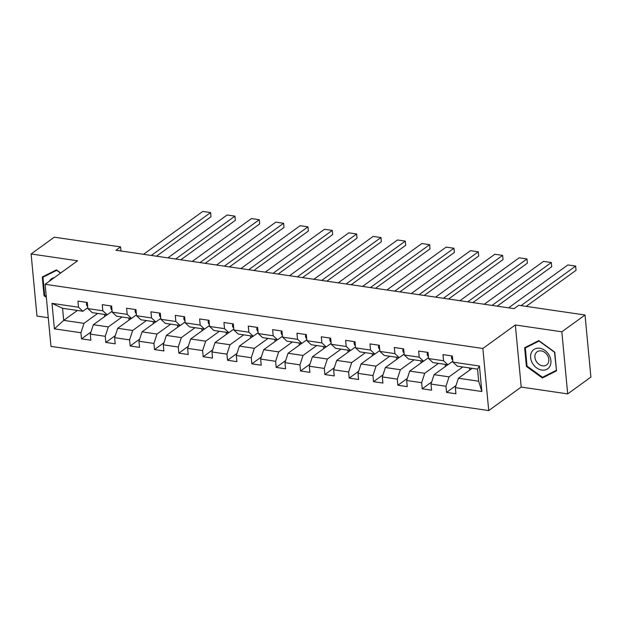 <?xml version="1.0" encoding="UTF-8"?>
<svg xmlns="http://www.w3.org/2000/svg" width="622" height="622" viewBox="0 0 622 622"><rect width="100%" height="100%" fill="white"/><g stroke="black" fill="none" stroke-linecap="round" stroke-linejoin="round"><path stroke-width="0.93" d="M567.699 393.889L561.829 331.79L515.343 324.972L521.213 387.071L567.699 393.889L590.9 377.103L585.03 315.004L518.725 305.285L514.091 308.636L115.964 250.262L120.598 246.903L54.301 237.184L31.1 253.97L36.97 316.069L48.275 317.725M521.213 387.071L488.729 410.574L50.981 346.392L45.111 284.293L482.859 348.475L488.729 410.574M472.106 368.333L458.414 378.238L478.691 381.208L477.548 369.126L457.271 366.156L452.925 362.128L452.342 356.002L442.981 354.626L443.564 360.752L428.581 358.56L428.006 352.433L418.645 351.057L419.228 357.183L404.246 354.991L403.67 348.864L394.309 347.488L394.884 353.615L379.91 351.422L379.334 345.296L369.973 343.919L370.549 350.046L355.574 347.853L354.999 341.727L345.638 340.351L346.213 346.477L331.238 344.285L330.655 338.158L321.302 336.79L321.877 342.909L306.903 340.716L306.319 334.589L296.958 333.221L297.541 339.34L282.567 337.147L281.984 331.021L272.623 329.652L273.206 335.779L258.223 333.579L257.648 327.452L248.287 326.083L248.87 332.21L233.888 330.01L233.312 323.883L223.951 322.515L224.526 328.641L209.552 326.441L208.976 320.314L199.615 318.946L200.191 325.073L185.216 322.872L184.641 316.746L175.28 315.377L175.855 321.504L160.88 319.304L160.297 313.177L150.944 311.809L151.519 317.935L136.545 315.735L135.961 309.608L126.6 308.24L127.183 314.367L112.209 312.166L111.626 306.04L102.265 304.671L102.848 310.798L87.865 308.598L87.29 302.471L77.929 301.102L78.512 307.229L51.991 303.342L54.402 328.851L63.716 320.369L84.001 323.339L97.693 313.434M452.925 362.128L479.445 366.016L481.856 391.526L455.335 387.638L455.91 393.765L446.549 392.389L456.019 385.539M54.402 328.851L80.922 332.739L81.498 338.866L90.859 340.234L90.283 334.115L105.258 336.308L105.833 342.434L115.194 343.803L114.619 337.676L129.594 339.876L130.177 346.003L139.53 347.371L138.955 341.245L153.929 343.445L154.513 349.572L163.874 350.94L163.291 344.813L178.265 347.014L178.848 353.14L188.209 354.509L187.626 348.382L202.601 350.583L203.184 356.709L212.545 358.078L211.962 351.951L226.944 354.151L227.52 360.278L236.881 361.646L236.306 355.52L251.28 357.72L251.856 363.847L261.217 365.215L260.641 359.088L275.616 361.289L276.191 367.415L285.552 368.784L284.977 362.657L299.952 364.857L300.535 370.984L309.888 372.353L309.313 366.226L324.287 368.426L324.871 374.545L334.232 375.921L333.649 369.795L348.623 371.995L349.206 378.114L358.567 379.49L357.984 373.363L372.959 375.564L373.542 381.683L382.903 383.059L382.32 376.932L397.303 379.125L397.878 385.251L407.239 386.627L406.656 380.501L421.638 382.693L422.214 388.82L431.575 390.196L430.999 384.069L445.974 386.262L446.549 392.389M428.581 358.56L432.935 362.587L447.91 364.78L452.839 361.219M462.745 366.957L449.053 376.862L434.07 374.669L447.77 364.764M447.91 364.78L443.564 360.752M445.974 386.262L449.053 376.862M430.999 384.069L434.07 374.669M404.246 354.991L408.592 359.018L423.574 361.211L428.496 357.65M438.409 363.388L424.717 373.293L409.735 371.101L423.434 361.195M423.574 361.211L419.228 357.183M421.638 382.693L424.717 373.293M406.656 380.501L409.735 371.101M379.91 351.422L384.256 355.45L399.231 357.642L404.16 354.081M414.073 359.819L400.374 369.732L385.399 367.532L399.091 357.627M399.231 357.642L394.884 353.615M397.303 379.125L400.374 369.732M382.32 376.932L385.399 367.532M355.574 347.853L359.92 351.881L374.895 354.073L379.824 350.513M389.73 356.25L376.038 366.164L361.063 363.963L374.755 354.058M374.895 354.073L370.549 350.046M372.959 375.564L376.038 366.164M357.984 373.363L361.063 363.963M331.238 344.285L335.585 348.312L350.559 350.505L355.489 346.944M365.394 352.682L351.702 362.595L336.727 360.395L350.419 350.489M350.559 350.505L346.213 346.477M348.623 371.995L351.702 362.595M333.649 369.795L336.727 360.395M306.903 340.716L311.249 344.743L326.223 346.936L331.153 343.375M341.058 349.113L327.366 359.026L312.392 356.826L326.083 346.921M326.223 346.936L321.877 342.909M324.287 368.426L327.366 359.026M309.313 366.226L312.392 356.826M282.567 337.147L286.913 341.175L301.888 343.367L306.817 339.806M316.722 345.544L303.031 355.457L288.056 353.257L301.748 343.352M301.888 343.367L297.541 339.34M299.952 364.857L303.031 355.457M284.977 362.657L288.056 353.257M258.223 333.579L262.577 337.606L277.552 339.806L282.481 336.238M292.387 341.976L278.695 351.889L263.712 349.688L277.412 339.783M277.552 339.806L273.206 335.779M275.616 361.289L278.695 351.889M260.641 359.088L263.712 349.688M233.888 330.01L238.234 334.037L253.216 336.238L258.138 332.669M268.051 338.407L254.359 348.32L239.377 346.12L253.076 336.214M253.216 336.238L248.87 332.21M251.28 357.72L254.359 348.32M236.306 355.52L239.377 346.12M209.552 326.441L213.898 330.469L228.873 332.669L233.802 329.1M243.715 334.838L230.016 344.751L215.041 342.551L228.733 332.646M228.873 332.669L224.526 328.641M226.944 354.151L230.016 344.751M211.962 351.951L215.041 342.551M185.216 322.872L189.562 326.9L204.537 329.1L209.466 325.531M219.379 331.269L205.68 341.183L190.705 338.982L204.397 329.077M204.537 329.1L200.191 325.073M202.601 350.583L205.68 341.183M187.626 348.382L190.705 338.982M160.88 319.304L165.227 323.331L180.201 325.531L185.131 321.963M195.036 327.701L181.344 337.614L166.369 335.413L180.061 325.508M180.201 325.531L175.855 321.504M178.265 347.014L181.344 337.614M163.291 344.813L166.369 335.413M136.545 315.735L140.891 319.762L155.865 321.963L160.795 318.394M170.7 324.14L157.008 334.045L142.034 331.853L155.725 321.939M155.865 321.963L151.519 317.935M153.929 343.445L157.008 334.045M138.955 341.245L142.034 331.853M112.209 312.166L116.555 316.194L131.53 318.394L136.459 314.825M146.364 320.571L132.673 330.476L117.698 328.284L131.39 318.371M131.53 318.394L127.183 314.367M129.594 339.876L132.673 330.476M114.619 337.676L117.698 328.284M87.865 308.598L92.219 312.625L107.194 314.825L112.123 311.257M122.029 317.002L108.337 326.908L93.354 324.715L107.054 314.802M107.194 314.825L102.848 310.798M105.258 336.308L108.337 326.908M90.283 334.115L93.354 324.715M51.991 303.342L62.573 308.279L82.858 311.257L87.78 307.688M77.408 310.456L63.716 320.369L62.573 308.279M82.858 311.257L78.512 307.229M80.922 332.739L84.001 323.339M561.829 331.79L585.03 315.004M515.343 324.972L482.859 348.475M45.111 284.293L77.587 260.789L31.1 253.97M120.987 251L120.598 246.903M481.856 391.526L478.691 381.208M477.548 369.126L479.445 366.016M455.335 387.638L458.414 378.238M81.498 338.866L90.968 332.016M104.667 316.528L104.473 314.421M129.003 320.097L128.808 317.99M105.833 342.434L115.303 335.585M153.346 323.665L153.144 321.558M130.177 346.003L139.639 339.153M177.682 327.234L177.48 325.127M154.513 349.572L163.975 342.722M202.018 330.803L201.816 328.696M178.848 353.14L188.318 346.291M226.354 334.372L226.159 332.265M203.184 356.709L212.654 349.859M250.689 337.94L250.495 335.833M227.52 360.278L236.99 353.42M275.025 341.509L274.831 339.402M251.856 363.847L261.326 356.989M299.361 345.07L299.166 342.971M276.191 367.415L285.661 360.558M323.704 348.639L323.502 346.54M300.535 370.984L309.997 364.127M348.04 352.207L347.838 350.108M324.871 374.545L334.333 367.695M372.376 355.776L372.174 353.677M349.206 378.114L358.676 371.264M396.712 359.345L396.509 357.246M373.542 381.683L383.012 374.833M421.047 362.914L420.853 360.814M397.878 385.251L407.348 378.401M445.383 366.482L445.189 364.383M422.214 388.82L431.684 381.97M469.719 370.051L469.524 367.952M60.746 272.98L56.446 269.862L42.28 277.008L44.045 295.707L46.347 297.378M554.754 352.153L538.815 340.592L524.649 347.737L526.414 366.436L542.353 377.997L556.527 370.852L554.754 352.153M44.66 295.263L44.045 295.707M545.315 375.851L542.353 377.997M527.028 365.993L526.414 366.436M86.956 302.424L86.411 303.8A4.828 2.418 98.3 0 0 87.671 306.537M143.534 254.305L202.795 211.426L210.601 212.568L210.998 216.767L210.601 212.568L151.34 255.448M156.487 256.21L210.998 216.767M54.386 277.575A11.841 9.213 -125.9 0 0 49.348 281.23M46.269 296.507L44.675 295.357L42.957 277.233L56.688 270.313L60.552 273.112M45.546 275.359L42.957 277.233M539.74 348.25A11.841 9.213 -125.9 0 0 530.628 357.673A11.841 9.213 -125.9 0 0 541.801 370.067A11.841 9.213 -125.9 0 0 550.913 360.643A11.841 9.213 -125.9 0 0 539.74 348.25M541.163 350.894A8.109 6.306 -125.9 0 0 537.113 351.795A8.109 6.306 -125.9 0 0 535.511 359.78A8.109 6.306 -125.9 0 0 542.578 365.837A8.109 6.306 -125.9 0 0 546.621 364.935A8.109 6.306 -125.9 0 0 548.223 356.95A8.109 6.306 -125.9 0 0 541.163 350.894M556.216 370.362L542.485 377.282L527.044 366.078L525.326 347.962L539.056 341.043L554.497 352.239L556.457 370.183M527.915 346.089L525.326 347.962M111.291 305.993L110.747 307.369A4.828 2.418 98.3 0 0 112.014 310.106M167.878 257.873L227.139 214.994L234.937 216.137L235.334 220.336L234.937 216.137L175.676 259.016M180.823 259.771L235.334 220.336M135.635 309.562L135.083 310.938A4.828 2.418 98.3 0 0 136.35 313.675M192.214 261.442L251.475 218.563L259.273 219.706L259.669 223.904L259.273 219.706L200.012 262.585M205.159 263.339L259.669 223.904M159.971 313.13L159.419 314.507A4.828 2.418 98.3 0 0 160.686 317.243M216.549 265.011L275.81 222.132L283.609 223.275L284.005 227.473L283.609 223.275L224.348 266.154M229.502 266.908L284.005 227.473M184.306 316.699L183.754 318.075A4.828 2.418 98.3 0 0 185.022 320.812M240.885 268.58L300.146 225.7L307.944 226.843L308.341 231.042L307.944 226.843L248.683 269.723M253.838 270.477L308.341 231.042M208.642 320.268L208.098 321.644A4.828 2.418 98.3 0 0 209.357 324.381M265.221 272.148L324.482 229.269L332.28 230.412L332.677 234.603L332.28 230.412L273.019 273.291M278.174 274.045L332.677 234.603M232.978 323.837L232.434 325.213A4.828 2.418 98.3 0 0 233.693 327.95M289.557 275.717L348.818 232.838L356.624 233.981L357.02 238.172L356.624 233.981L297.355 276.86M302.51 277.614L357.02 238.172M257.314 327.405L256.769 328.781A4.828 2.418 98.3 0 0 258.029 331.518M313.892 279.286L373.153 236.407L380.959 237.55L381.356 241.74L380.959 237.55L321.698 280.429M326.845 281.183L381.356 241.74M281.649 330.974L281.105 332.35A4.828 2.418 98.3 0 0 282.372 335.087M338.236 282.854L397.497 239.975L405.295 241.118L405.692 245.309L405.295 241.118L346.034 283.997M351.181 284.752L405.692 245.309M305.985 334.543L305.441 335.919A4.828 2.418 98.3 0 0 306.708 338.656M362.572 286.423L421.833 243.544L429.631 244.687L430.027 248.878L429.631 244.687L370.37 287.566M375.517 288.32L430.027 248.878M330.329 338.111L329.777 339.488A4.828 2.418 98.3 0 0 331.044 342.224M386.907 289.992L446.168 247.113L453.967 248.256L454.363 252.446L453.967 248.256L394.706 291.135M399.86 291.889L454.363 252.446M354.664 341.68L354.112 343.056A4.828 2.418 98.3 0 0 355.38 345.793M411.243 293.561L470.504 250.674L478.302 251.824L478.699 256.015L478.302 251.824L419.041 294.704M424.196 295.458L478.699 256.015M379 345.249L378.456 346.625A4.828 2.418 98.3 0 0 379.715 349.362M435.579 297.129L494.84 254.242L502.638 255.393L503.035 259.584L502.638 255.393L443.377 298.272M448.532 299.026L503.035 259.584M403.336 348.818L402.792 350.194A4.828 2.418 98.3 0 0 404.051 352.931M459.915 300.698L519.176 257.811L526.982 258.962L527.378 263.153L526.982 258.962L467.713 301.841M472.868 302.595L527.378 263.153M427.672 352.386L427.127 353.762A4.828 2.418 98.3 0 0 428.387 356.492M484.25 304.267L543.511 261.38L551.317 262.523L551.714 266.721L551.317 262.523L492.056 305.41M497.203 306.164L551.714 266.721M452.007 355.955L451.463 357.331A4.828 2.418 98.3 0 0 452.73 360.06M508.594 307.836L567.855 264.949L575.653 266.092L576.05 270.29L575.653 266.092L521.034 305.62M526.181 306.374L576.05 270.29M87.422 303.87L86.442 303.723M111.758 307.439L110.778 307.291M136.094 311.008L135.114 310.86M160.429 314.577L159.45 314.429M184.773 318.145L183.785 317.998M209.109 321.714L208.129 321.566M233.444 325.283L232.465 325.135M257.78 328.851L256.8 328.704M282.116 332.412L281.136 332.272M306.452 335.981L305.472 335.841M330.787 339.55L329.808 339.41M355.131 343.119L354.143 342.979M379.467 346.687L378.487 346.547M403.802 350.256L402.823 350.116M428.138 353.825L427.158 353.685M452.474 357.393L451.494 357.253"/></g></svg>
